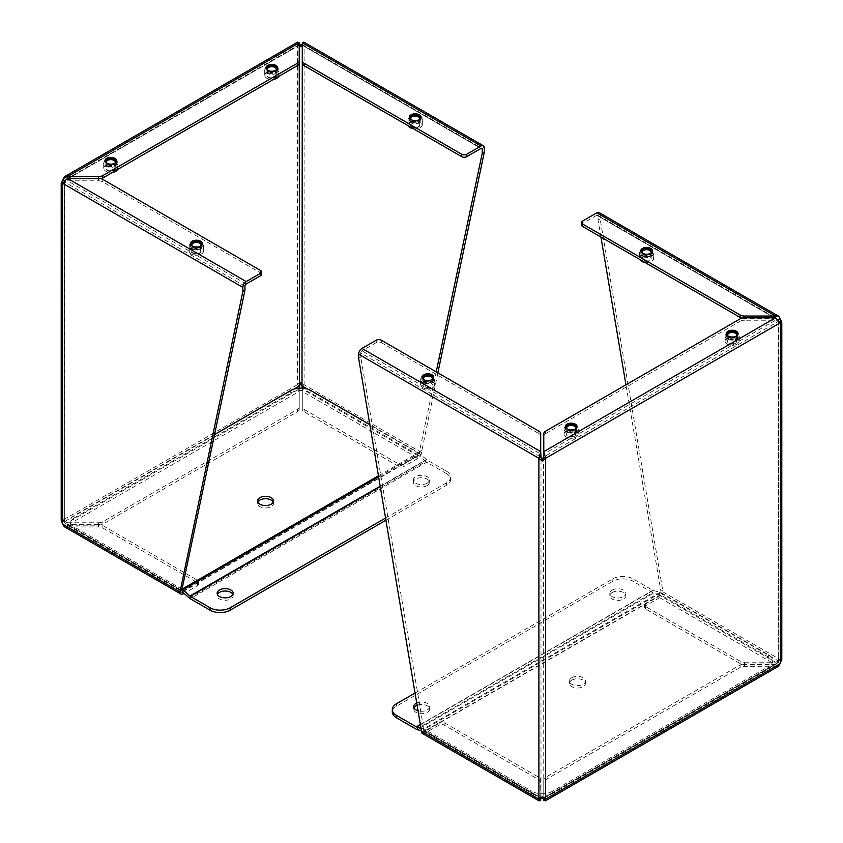 <?xml version="1.0" encoding="UTF-8"?>
<svg xmlns="http://www.w3.org/2000/svg" width="843" height="843" viewBox="0 0 843 843"><rect width="100%" height="100%" fill="white"/><g stroke="black" fill="none" stroke-linecap="round" stroke-linejoin="round"><path stroke-width="0.63" stroke-dasharray="4.21 3.16" d="M302.289 44.331L304.102 43.878L304.102 384.714L300.751 381.995L297.4 384.714L299.223 391.394L299.223 409.266A6.259 3.614 180 0 1 297.389 411.827L102.867 524.125A6.259 3.614 180 0 1 98.441 525.189L67.493 525.189L62.603 520.268L61.212 520.289L64.173 520.289L64.7 522.934L62.603 524.135M297.621 42.15L297.4 43.878L299.223 44.331M299.107 388.191L299.223 391.394L67.493 525.189L67.493 522.776L62.603 520.268L62.603 179.433L297.4 43.878L299.497 45.09L299.223 63.12M297.4 43.878L297.4 384.714L299.497 385.915M300.751 381.995L300.751 383.702M437.865 372.848L421.5 452.491L304.102 384.714L302.005 385.915M302.289 63.12L302.005 45.09L304.102 43.878L303.891 42.15M299.223 42.824L299.223 45.248L64.7 180.644L67.493 179.032L67.493 180.802L64.7 182.099L64.173 183.279L64.7 180.644L64.7 521.48L64.173 183.279L61.739 183.279L64.7 182.099L64.7 522.934L67.493 524.546L67.493 526.959L64.353 526.749M62.603 183.3L63.847 182.583M299.223 409.266L299.223 388.981L67.493 522.776L98.441 522.776L98.441 525.189M299.223 406.853A6.259 3.614 180 0 1 297.389 409.413L102.867 521.712A6.259 3.614 180 0 1 98.441 522.776M304.102 384.714L302.289 391.394L302.395 388.191M421.5 452.491A4.742 2.74 -60 0 1 418.149 458.297L403.892 466.527A3.562 2.055 180 0 1 398.855 466.527L304.123 411.827A6.259 3.614 180 0 1 302.289 409.266L302.289 391.394L418.149 458.297M403.892 466.527L403.892 464.114L418.149 455.873A1.781 1.022 -60 0 0 419.403 453.703L419.403 451.785L421.5 450.573M436.221 371.9L419.403 451.785M302.289 45.248L481.005 148.431L302.289 45.248L302.289 42.824M106.671 165.618A5.88 3.393 0 0 0 113.078 166.345A5.88 3.393 0 0 0 116.703 163.215A5.88 3.393 0 0 0 110.823 159.822A5.88 3.393 0 0 0 104.943 163.215A5.88 3.393 0 0 0 106.671 165.618M267.663 72.667A5.88 3.393 0 0 0 274.07 73.394A5.88 3.393 0 0 0 277.695 70.264A5.88 3.393 0 0 0 271.825 66.871A5.88 3.393 0 0 0 265.945 70.264A5.88 3.393 0 0 0 267.663 72.667M246.209 283.986L67.493 180.802L98.441 180.802L98.441 179.032A6.259 3.614 0 0 0 101.034 178.705M98.441 179.032L67.493 179.032L299.223 45.248M183.352 593.851L67.493 526.959L98.441 526.959A6.259 3.614 180 0 1 102.867 528.013L197.61 582.713A3.562 2.055 180 0 1 198.653 584.167A3.562 2.055 180 0 1 197.61 585.622L184.09 593.419M98.441 526.959L98.441 524.546A6.259 3.614 180 0 1 102.867 525.6L197.61 580.3A3.562 2.055 180 0 1 198.653 581.754A3.562 2.055 180 0 1 197.61 583.198L183.352 591.438A1.781 1.022 -60 0 1 182.467 591.523L65.828 524.188M418.149 455.873L302.289 388.981L302.289 409.266M98.441 524.546L67.493 524.546L183.352 591.438M403.892 464.114A3.562 2.055 180 0 1 398.855 464.114L304.123 409.413A6.259 3.614 180 0 1 302.289 406.853M411.057 122.045A5.88 3.393 0 0 0 417.464 122.783A5.88 3.393 0 0 0 421.089 119.643A5.88 3.393 0 0 0 415.209 116.25A5.88 3.393 0 0 0 409.329 119.643A5.88 3.393 0 0 0 411.057 122.045M192.193 248.4A5.88 3.393 180 0 1 190.476 245.998A5.88 3.393 180 0 1 196.356 242.605A5.88 3.393 180 0 1 202.236 245.998A5.88 3.393 180 0 1 198.6 249.138A5.88 3.393 180 0 1 192.193 248.4M261.509 274.302A3.562 2.055 0 0 0 260.466 272.847L102.867 181.856A6.259 3.614 0 0 0 98.441 180.802M273.29 502.133A8.008 4.626 180 0 1 273.564 503.345A8.008 4.626 180 0 1 271.225 506.611A8.008 4.626 180 0 1 262.5 507.612A8.008 4.626 180 0 1 257.558 503.345A8.008 4.626 180 0 1 257.842 502.133M74.374 517.865A14.226 8.219 0 0 0 70.211 523.672A14.226 8.219 0 0 0 74.374 529.478L181.993 591.617A1.781 1.022 60 0 1 182.32 591.849L418.792 455.336A1.781 1.022 -120 0 0 418.465 455.094L310.846 392.964A14.226 8.219 0 0 0 290.719 392.964L74.374 517.865L74.374 515.442A14.226 8.219 180 0 0 70.211 521.259A14.226 8.219 180 0 0 74.374 527.065L74.374 529.478M182.099 589.257A4.742 2.74 -120 0 0 181.993 589.194L74.374 527.065M214.575 434.503L74.374 515.442M386.062 520.173L446.527 485.273A14.226 8.219 0 0 0 450.699 479.456A14.226 8.219 0 0 0 446.527 473.65L446.527 471.237L426.674 459.772A1.781 1.022 60 0 1 426.358 459.54L419.329 453.313A4.742 2.74 -120 0 0 418.465 452.68L369.887 424.63M446.527 473.65L426.674 462.196L190.212 598.709M189.348 598.077L425.81 461.564A4.742 2.74 -120 0 0 426.674 462.196M425.81 461.564L418.792 455.336M427.032 485.631A8.008 4.626 180 0 1 418.307 486.632A8.008 4.626 180 0 1 413.365 482.365A8.008 4.626 180 0 1 421.374 477.739A8.008 4.626 180 0 1 429.372 482.365A8.008 4.626 180 0 1 427.032 485.631M232.879 594.441A8.008 4.626 180 0 1 233.163 595.653A8.008 4.626 180 0 1 230.813 598.92A8.008 4.626 180 0 1 222.088 599.921A8.008 4.626 180 0 1 217.146 595.653A8.008 4.626 180 0 1 217.431 594.441M427.032 483.218A8.008 4.626 180 0 1 418.307 484.219A8.008 4.626 180 0 1 413.365 479.952A8.008 4.626 180 0 1 421.374 475.326A8.008 4.626 180 0 1 429.372 479.952A8.008 4.626 180 0 1 427.032 483.218M446.527 471.237A14.226 8.219 180 0 1 450.699 477.043A14.226 8.219 180 0 1 446.527 482.849L385.694 517.971M201.382 248.906A7.113 4.11 180 0 1 193.627 249.791A7.113 4.11 180 0 1 189.243 245.998A7.113 4.11 180 0 1 196.356 241.888A7.113 4.11 180 0 1 203.469 245.998A7.113 4.11 180 0 1 201.382 248.906M201.382 254.017L201.382 254.017A7.113 4.11 0 0 0 203.469 251.109A7.113 4.11 0 0 0 196.356 247.01A7.113 4.11 0 0 0 189.243 251.109A7.113 4.11 0 0 0 191.319 254.017L191.319 254.017A7.113 4.11 0 0 0 201.382 254.017L201.182 254.133A6.828 3.941 0 0 0 201.182 248.559A6.828 3.941 0 0 0 191.519 248.559A6.828 3.941 0 0 0 191.519 254.133L191.519 254.133A6.828 3.941 0 0 0 201.182 254.133M200.497 248.39A5.859 3.383 0 0 0 202.215 245.998A5.859 3.383 0 0 0 196.356 242.615A5.859 3.383 0 0 0 190.486 245.998A5.859 3.383 0 0 0 194.111 249.128A5.859 3.383 0 0 0 200.497 248.39M199.696 253.269A4.721 2.729 0 0 0 199.696 249.412A4.721 2.729 0 0 0 193.015 249.412A4.721 2.729 0 0 0 193.015 253.269A4.721 2.729 0 0 0 199.696 253.269M202.141 244.185A5.859 3.383 180 0 1 202.215 244.744A5.859 3.383 180 0 1 200.497 247.136A5.859 3.383 180 0 1 194.111 247.874A5.859 3.383 180 0 1 190.486 244.744A5.859 3.383 180 0 1 190.571 244.185M193.216 249.296A4.436 2.561 180 0 1 199.496 249.296A4.436 2.561 180 0 1 200.792 251.109A4.436 2.561 180 0 1 199.496 252.921A4.436 2.561 180 0 1 194.659 253.48A4.436 2.561 180 0 1 191.909 251.109A4.436 2.561 180 0 1 193.216 249.296L193.015 249.412M192.088 245.914A4.721 2.729 0 0 0 193.015 246.672A4.721 2.729 0 0 0 199.696 246.672L199.696 246.672A4.721 2.729 0 0 0 200.623 245.914M200.381 246.051A4.436 2.561 180 0 1 199.496 246.788A4.436 2.561 180 0 1 193.216 246.788A4.436 2.561 180 0 1 192.32 246.051M115.86 166.124A7.113 4.11 180 0 1 108.104 167.009A7.113 4.11 180 0 1 103.71 163.215A7.113 4.11 180 0 1 110.823 159.106A7.113 4.11 180 0 1 117.936 163.215A7.113 4.11 180 0 1 115.86 166.124M117.683 169.422A7.113 4.11 0 0 0 117.936 168.326A7.113 4.11 0 0 0 110.823 164.216A7.113 4.11 0 0 0 103.71 168.326A7.113 4.11 0 0 0 105.797 171.234L105.797 171.234A7.113 4.11 0 0 0 112.72 172.288M115.754 171.287A6.828 3.941 0 0 0 115.586 165.734A6.828 3.941 0 0 0 105.965 165.786A6.828 3.941 0 0 0 105.997 171.35L105.997 171.35A6.828 3.941 0 0 0 112.572 172.372M114.964 165.607A5.859 3.383 0 0 0 116.682 163.215A5.859 3.383 0 0 0 110.823 159.833A5.859 3.383 0 0 0 104.964 163.215A5.859 3.383 0 0 0 108.578 166.345A5.859 3.383 0 0 0 114.964 165.607M114.163 170.486A4.721 2.729 0 0 0 114.163 166.629A4.721 2.729 0 0 0 107.483 166.629A4.721 2.729 0 0 0 107.483 170.486A4.721 2.729 0 0 0 114.163 170.486M116.608 161.403A5.859 3.383 180 0 1 116.682 161.961A5.859 3.383 180 0 1 114.964 164.353A5.859 3.383 180 0 1 108.578 165.091A5.859 3.383 180 0 1 104.964 161.961A5.859 3.383 180 0 1 105.038 161.403M107.683 166.514A4.436 2.561 180 0 1 113.963 166.514A4.436 2.561 180 0 1 115.259 168.326A4.436 2.561 180 0 1 113.963 170.138A4.436 2.561 180 0 1 109.126 170.697A4.436 2.561 180 0 1 106.387 168.326A4.436 2.561 180 0 1 107.683 166.514L107.483 166.629M106.555 163.131A4.721 2.729 0 0 0 107.483 163.89A4.721 2.729 0 0 0 114.163 163.89L114.163 163.89A4.721 2.729 0 0 0 115.091 163.131M114.859 163.268A4.436 2.561 180 0 1 113.963 164.006A4.436 2.561 180 0 1 107.683 164.006A4.436 2.561 180 0 1 106.798 163.268M276.852 73.172A7.113 4.11 180 0 1 269.096 74.058A7.113 4.11 180 0 1 264.713 70.264A7.113 4.11 180 0 1 271.825 66.154A7.113 4.11 180 0 1 278.938 70.264A7.113 4.11 180 0 1 276.852 73.172M278.685 76.471A7.113 4.11 0 0 0 278.938 75.375A7.113 4.11 0 0 0 271.825 71.265A7.113 4.11 0 0 0 264.713 75.375A7.113 4.11 0 0 0 266.788 78.283L266.788 78.283A7.113 4.11 0 0 0 273.722 79.337M276.746 78.336A6.828 3.941 0 0 0 276.588 72.783A6.828 3.941 0 0 0 266.957 72.835A6.828 3.941 0 0 0 266.989 78.399L266.989 78.399A6.828 3.941 0 0 0 273.575 79.421M275.967 72.656A5.859 3.383 0 0 0 277.684 70.264A5.859 3.383 0 0 0 271.825 66.882A5.859 3.383 0 0 0 265.956 70.264A5.859 3.383 0 0 0 269.581 73.394A5.859 3.383 0 0 0 275.967 72.656M275.166 77.535A4.721 2.729 0 0 0 275.166 73.678A4.721 2.729 0 0 0 268.485 73.678A4.721 2.729 0 0 0 268.485 77.535A4.721 2.729 0 0 0 275.166 77.535M277.61 68.452A5.859 3.383 180 0 1 277.684 69.01A5.859 3.383 180 0 1 275.967 71.402A5.859 3.383 180 0 1 269.581 72.14A5.859 3.383 180 0 1 265.956 69.01A5.859 3.383 180 0 1 266.04 68.452M268.685 73.562A4.436 2.561 180 0 1 274.966 73.562A4.436 2.561 180 0 1 276.262 75.375A4.436 2.561 180 0 1 274.966 77.187A4.436 2.561 180 0 1 270.118 77.746A4.436 2.561 180 0 1 267.379 75.375A4.436 2.561 180 0 1 268.685 73.562L268.485 73.678M267.558 70.18A4.721 2.729 0 0 0 268.485 70.938A4.721 2.729 0 0 0 275.166 70.938L275.166 70.938A4.721 2.729 0 0 0 276.093 70.18M275.851 70.317A4.436 2.561 180 0 1 274.966 71.054A4.436 2.561 180 0 1 268.685 71.054A4.436 2.561 180 0 1 267.789 70.317M420.246 122.551A7.113 4.11 180 0 1 412.49 123.436A7.113 4.11 180 0 1 408.096 119.643A7.113 4.11 180 0 1 415.209 115.533A7.113 4.11 180 0 1 422.322 119.643A7.113 4.11 180 0 1 420.246 122.551M413.312 128.716A7.113 4.11 0 0 0 420.246 127.662L420.246 127.662A7.113 4.11 0 0 0 422.322 124.753A7.113 4.11 0 0 0 415.209 120.644A7.113 4.11 0 0 0 408.096 124.753A7.113 4.11 0 0 0 408.349 125.849M413.46 128.8A6.828 3.941 0 0 0 420.046 127.778A6.828 3.941 0 0 0 420.077 122.224A6.828 3.941 0 0 0 410.446 122.161A6.828 3.941 0 0 0 410.288 127.715M419.361 122.035A5.859 3.383 0 0 0 421.079 119.643A5.859 3.383 0 0 0 415.209 116.26A5.859 3.383 0 0 0 409.35 119.643A5.859 3.383 0 0 0 412.965 122.772A5.859 3.383 0 0 0 419.361 122.035M418.549 126.914A4.721 2.729 0 0 0 418.549 123.057A4.721 2.729 0 0 0 411.869 123.057A4.721 2.729 0 0 0 411.869 126.914A4.721 2.729 0 0 0 418.549 126.914M420.994 117.83A5.859 3.383 180 0 1 421.079 118.389A5.859 3.383 180 0 1 419.361 120.781A5.859 3.383 180 0 1 412.965 121.518A5.859 3.383 180 0 1 409.35 118.389A5.859 3.383 180 0 1 409.424 117.83M412.069 122.941A4.436 2.561 180 0 1 418.349 122.941A4.436 2.561 180 0 1 419.656 124.753A4.436 2.561 180 0 1 418.349 126.566A4.436 2.561 180 0 1 413.513 127.124A4.436 2.561 180 0 1 410.773 124.753A4.436 2.561 180 0 1 412.069 122.941L411.869 123.057M410.941 119.558A4.721 2.729 0 0 0 411.869 120.317A4.721 2.729 0 0 0 418.549 120.317L418.549 120.317A4.721 2.729 0 0 0 419.477 119.558M419.245 119.695A4.436 2.561 180 0 1 418.349 120.433A4.436 2.561 180 0 1 412.069 120.433A4.436 2.561 180 0 1 411.184 119.695M545.6 799.122L543.503 797.91L775.507 663.968L775.507 666.381L543.777 800.176L543.777 782.304A6.259 3.614 180 0 1 545.611 779.743L740.133 667.445A6.259 3.614 180 0 1 744.559 666.381L778.647 666.181M781.261 659.721L778.827 659.721L778.3 660.901L781.788 659.721L780.397 659.7L780.397 318.865L600.142 214.796A4.742 2.74 120 0 0 599.162 212.626M543.777 782.304L543.777 779.88A6.259 3.614 180 0 1 545.611 777.33L740.133 665.022A6.259 3.614 180 0 1 744.559 663.968L775.507 663.968L778.3 662.356L780.397 663.567M542.249 798.015L542.249 796.308L543.777 798.669M544.357 798.405L542.997 797.267L543.777 797.752L543.503 457.085L778.3 321.52L775.507 320.224L775.507 317.811L775.507 318.454L777.172 318.812L778.3 320.066L778.827 322.711L778.3 321.52L778.3 662.356L778.827 322.711L781.261 322.711L778.3 321.52M538.898 799.122L540.142 798.405M540.711 798.669L542.249 796.308M780.397 322.732L779.153 322.015M779.153 660.417L780.397 659.7L662.998 591.912L600.142 218.832L600.142 214.796M778.647 319.866L778.3 660.901L775.507 662.198L775.507 664.611L780.397 659.7M543.777 779.88L543.777 797.752M423.597 728.226L423.597 730.133A1.781 1.022 120 0 0 423.966 730.955A1.781 1.022 120 0 0 424.851 730.86L540.995 797.91L540.995 457.085L360.741 353.017L360.741 357.053L423.597 728.226L421.5 729.437M422.48 733.515A4.742 2.74 120 0 0 424.851 733.284L439.108 725.043A3.562 2.055 180 0 1 444.145 725.043L538.877 779.743A6.259 3.614 180 0 1 540.711 782.304L540.711 800.176L424.851 733.284M424.851 730.86L439.108 722.63A3.562 2.055 180 0 1 444.145 722.63L538.877 777.33A6.259 3.614 180 0 1 540.711 779.88L540.711 782.304M358.644 358.264L360.741 357.053M381.289 340.182L381.289 342.606A3.562 2.055 0 0 0 376.252 342.606L361.995 350.836A1.781 1.022 120 0 0 360.741 353.017M600.922 237.031L598.045 220.044L598.045 215.998A1.781 1.022 120 0 0 597.687 215.186A1.781 1.022 120 0 0 596.791 215.281L775.507 318.454L744.559 318.454L744.559 317.811L744.559 320.224L775.507 320.224L543.777 454.019L543.777 433.734M736.329 333.649A5.88 3.393 0 0 0 729.922 332.911A5.88 3.393 0 0 0 726.297 336.051A5.88 3.393 0 0 0 732.177 339.444A5.88 3.393 0 0 0 738.057 336.051A5.88 3.393 0 0 0 736.329 333.649M575.337 426.6A5.88 3.393 0 0 0 568.93 425.863A5.88 3.393 0 0 0 565.305 429.003A5.88 3.393 0 0 0 571.175 432.396A5.88 3.393 0 0 0 577.055 429.003A5.88 3.393 0 0 0 575.337 426.6M744.559 320.224A6.259 3.614 0 0 0 740.133 321.288L740.133 318.875M545.611 431.173L545.611 433.587A6.259 3.614 0 0 0 543.777 436.147M545.611 433.587L740.133 321.288M659.647 597.719L775.507 664.611L744.559 664.611A6.259 3.614 180 0 1 740.133 663.557L645.39 608.857A3.562 2.055 180 0 1 644.347 607.403A3.562 2.055 180 0 1 645.39 605.948L659.647 597.719A4.742 2.74 120 0 0 662.998 591.912M598.045 220.044L600.142 218.832M596.791 215.281L582.534 223.511A3.562 2.055 0 0 0 581.491 224.965M662.998 590.005L660.901 591.217L625.949 384.787M744.559 664.611L744.559 662.198A6.259 3.614 180 0 1 740.133 661.144L645.39 606.444A3.562 2.055 180 0 1 644.347 604.989A3.562 2.055 180 0 1 645.39 603.535L659.647 595.306A1.781 1.022 120 0 0 660.901 593.124L660.901 591.217M540.711 797.752L540.711 779.88M540.711 433.734L540.711 454.019L361.995 350.836M744.559 662.198L775.507 662.198L659.647 595.306M431.943 377.221A5.88 3.393 0 0 0 425.536 376.484A5.88 3.393 0 0 0 421.911 379.613A5.88 3.393 0 0 0 427.791 383.007A5.88 3.393 0 0 0 433.671 379.613A5.88 3.393 0 0 0 431.943 377.221M540.711 436.147A6.259 3.614 0 0 0 538.877 433.587L538.877 431.173M381.289 342.606L538.877 433.587M650.807 250.866A5.88 3.393 180 0 1 652.524 253.258A5.88 3.393 180 0 1 646.644 256.651A5.88 3.393 180 0 1 640.764 253.258A5.88 3.393 180 0 1 644.4 250.129A5.88 3.393 180 0 1 650.807 250.866M741.966 318.138A6.259 3.614 0 0 0 744.559 318.454M571.775 680.132A8.008 4.626 180 0 1 580.5 679.131A8.008 4.626 180 0 1 585.442 683.399A8.008 4.626 180 0 1 577.434 688.025A8.008 4.626 180 0 1 569.436 683.399A8.008 4.626 180 0 1 571.775 680.132M421.5 730.776L424.208 731.503A1.781 1.022 60 0 1 424.535 731.65L532.154 793.779A14.226 8.219 0 0 0 552.281 793.779L768.626 668.878A14.226 8.219 0 0 0 772.789 663.062A14.226 8.219 0 0 0 768.626 657.255L661.007 595.126A1.781 1.022 -120 0 0 660.68 594.989L653.652 593.103L417.19 729.627M571.775 677.709A8.008 4.626 180 0 1 580.5 676.708A8.008 4.626 180 0 1 585.442 680.986A8.008 4.626 180 0 1 577.434 685.601A8.008 4.626 180 0 1 569.436 680.986A8.008 4.626 180 0 1 571.775 677.709M416.326 729.258L652.788 592.734A4.742 2.74 -120 0 0 653.652 593.103M652.788 592.734L632.935 581.27A14.226 8.219 0 0 0 612.819 581.27L396.473 706.181A14.226 8.219 0 0 0 392.301 711.987M415.314 692.883L612.819 578.856A14.226 8.219 180 0 1 632.935 578.856L652.788 590.321A1.781 1.022 -120 0 0 653.114 590.458L660.132 592.334A4.742 2.74 60 0 1 661.007 592.703L768.626 654.842A14.226 8.219 180 0 1 772.789 660.649A14.226 8.219 180 0 1 768.626 666.455L768.626 668.878M552.281 793.779L552.281 791.366L768.626 666.455M552.281 791.366A14.226 8.219 180 0 1 532.154 791.366L532.154 793.779M421.3 728.226L423.671 728.858A4.742 2.74 60 0 1 424.535 729.227L532.154 791.366M417.39 705.159A8.008 4.626 180 0 1 425.515 705.043A8.008 4.626 180 0 1 429.635 709.079A8.008 4.626 180 0 1 421.626 713.705A8.008 4.626 180 0 1 413.628 709.079A8.008 4.626 180 0 1 413.902 707.878M612.187 592.534A8.008 4.626 180 0 1 620.912 591.533A8.008 4.626 180 0 1 625.854 595.801A8.008 4.626 180 0 1 617.845 600.416A8.008 4.626 180 0 1 609.837 595.801A8.008 4.626 180 0 1 612.187 592.534M417 702.893A8.008 4.626 180 0 1 425.304 702.556A8.008 4.626 180 0 1 429.635 706.666A8.008 4.626 180 0 1 418.36 710.881M612.187 590.111A8.008 4.626 180 0 1 620.912 589.109A8.008 4.626 180 0 1 625.854 593.377A8.008 4.626 180 0 1 617.845 598.003A8.008 4.626 180 0 1 609.837 593.377A8.008 4.626 180 0 1 612.187 590.111M641.618 250.36A7.113 4.11 180 0 1 649.373 249.465A7.113 4.11 180 0 1 653.757 253.258A7.113 4.11 180 0 1 646.644 257.368A7.113 4.11 180 0 1 639.531 253.258A7.113 4.11 180 0 1 641.618 250.36M644.747 262.331A7.113 4.11 0 0 0 651.681 261.277A7.113 4.11 0 0 0 653.757 258.369A7.113 4.11 0 0 0 651.681 255.471A7.113 4.11 0 0 0 641.618 255.471A7.113 4.11 0 0 0 639.531 258.369A7.113 4.11 0 0 0 639.784 259.465M644.895 262.415A6.828 3.941 0 0 0 651.481 261.393A6.828 3.941 0 0 0 651.481 255.819A6.828 3.941 0 0 0 641.871 255.787A6.828 3.941 0 0 0 641.713 261.341M642.503 250.866A5.859 3.383 0 0 0 640.785 253.258A5.859 3.383 0 0 0 646.644 256.651A5.859 3.383 0 0 0 652.514 253.258A5.859 3.383 0 0 0 648.889 250.139A5.859 3.383 0 0 0 642.503 250.866M643.304 256.672L643.304 256.672A4.721 2.729 0 0 0 643.304 260.54A4.721 2.729 0 0 0 649.985 260.54A4.721 2.729 0 0 0 649.985 256.672A4.721 2.729 0 0 0 643.304 256.672L643.504 256.557A4.436 2.561 180 0 1 649.784 256.557A4.436 2.561 180 0 1 651.091 258.369A4.436 2.561 180 0 1 649.784 260.181A4.436 2.561 180 0 1 644.948 260.74A4.436 2.561 180 0 1 642.208 258.369A4.436 2.561 180 0 1 643.504 256.557L643.304 256.672M652.429 251.446A5.859 3.383 180 0 1 652.514 252.004A5.859 3.383 180 0 1 646.644 255.387A5.859 3.383 180 0 1 640.785 252.004A5.859 3.383 180 0 1 640.859 251.446M642.377 253.174A4.721 2.729 0 0 0 643.304 253.933A4.721 2.729 0 0 0 649.985 253.933A4.721 2.729 0 0 0 650.912 253.174M650.68 253.311A4.436 2.561 180 0 1 649.784 254.049A4.436 2.561 180 0 1 643.504 254.049A4.436 2.561 180 0 1 642.619 253.311M727.14 333.143A7.113 4.11 180 0 1 734.896 332.247A7.113 4.11 180 0 1 739.29 336.051A7.113 4.11 180 0 1 732.177 340.151A7.113 4.11 180 0 1 725.064 336.051A7.113 4.11 180 0 1 727.14 333.143M727.14 338.254A7.113 4.11 0 0 0 725.064 341.162A7.113 4.11 0 0 0 727.14 344.06A7.113 4.11 0 0 0 737.203 344.06A7.113 4.11 0 0 0 739.29 341.162A7.113 4.11 0 0 0 737.203 338.254A7.113 4.11 0 0 0 727.14 338.254M737.003 338.601A6.828 3.941 0 0 0 727.351 338.601A6.828 3.941 0 0 0 727.351 344.176A6.828 3.941 0 0 0 737.003 344.176A6.828 3.941 0 0 0 737.003 338.601M728.036 333.649A5.859 3.383 0 0 0 726.318 336.051A5.859 3.383 0 0 0 732.177 339.434A5.859 3.383 0 0 0 738.036 336.051A5.859 3.383 0 0 0 734.422 332.922A5.859 3.383 0 0 0 728.036 333.649M728.837 339.466L728.837 339.466A4.721 2.729 0 0 0 728.837 343.322A4.721 2.729 0 0 0 735.517 343.322A4.721 2.729 0 0 0 735.517 339.466A4.721 2.729 0 0 0 728.837 339.466L729.037 339.35A4.436 2.561 180 0 1 735.317 339.35A4.436 2.561 180 0 1 736.613 341.162A4.436 2.561 180 0 1 735.317 342.975A4.436 2.561 180 0 1 730.481 343.522A4.436 2.561 180 0 1 727.741 341.162A4.436 2.561 180 0 1 729.037 339.35L728.837 339.466M737.962 334.239A5.859 3.383 180 0 1 738.036 334.787A5.859 3.383 180 0 1 732.177 338.18A5.859 3.383 180 0 1 726.318 334.787A5.859 3.383 180 0 1 726.392 334.239M727.909 335.967A4.721 2.729 0 0 0 728.837 336.715A4.721 2.729 0 0 0 735.517 336.715A4.721 2.729 0 0 0 736.445 335.967M736.202 336.104A4.436 2.561 180 0 1 735.317 336.831A4.436 2.561 180 0 1 729.037 336.831A4.436 2.561 180 0 1 728.141 336.104M566.148 426.094A7.113 4.11 180 0 1 573.904 425.199A7.113 4.11 180 0 1 578.287 429.003A7.113 4.11 180 0 1 571.175 433.102A7.113 4.11 180 0 1 564.062 429.003A7.113 4.11 180 0 1 566.148 426.094M566.148 431.205A7.113 4.11 0 0 0 564.062 434.113A7.113 4.11 0 0 0 566.148 437.011A7.113 4.11 0 0 0 576.212 437.011A7.113 4.11 0 0 0 578.287 434.113A7.113 4.11 0 0 0 576.212 431.205A7.113 4.11 0 0 0 566.148 431.205M576.011 431.553A6.828 3.941 0 0 0 566.348 431.553A6.828 3.941 0 0 0 566.348 437.127A6.828 3.941 0 0 0 576.011 437.127A6.828 3.941 0 0 0 576.011 431.553M567.033 426.6A5.859 3.383 0 0 0 565.316 429.003A5.859 3.383 0 0 0 571.175 432.385A5.859 3.383 0 0 0 577.044 429.003A5.859 3.383 0 0 0 573.419 425.873A5.859 3.383 0 0 0 567.033 426.6M567.834 432.417L567.834 432.417A4.721 2.729 0 0 0 567.834 436.274A4.721 2.729 0 0 0 574.515 436.274A4.721 2.729 0 0 0 574.515 432.417A4.721 2.729 0 0 0 567.834 432.417L568.034 432.301A4.436 2.561 180 0 1 574.315 432.301A4.436 2.561 180 0 1 575.621 434.113A4.436 2.561 180 0 1 574.315 435.926A4.436 2.561 180 0 1 569.478 436.474A4.436 2.561 180 0 1 566.738 434.113A4.436 2.561 180 0 1 568.034 432.301L567.834 432.417M576.96 427.19A5.859 3.383 180 0 1 577.044 427.738A5.859 3.383 180 0 1 571.175 431.131A5.859 3.383 180 0 1 565.316 427.738A5.859 3.383 180 0 1 565.39 427.19M566.907 428.918A4.721 2.729 0 0 0 567.834 429.677A4.721 2.729 0 0 0 574.515 429.677A4.721 2.729 0 0 0 575.442 428.918M575.211 429.055A4.436 2.561 180 0 1 574.315 429.793A4.436 2.561 180 0 1 568.034 429.793A4.436 2.561 180 0 1 567.149 429.055M422.754 376.716A7.113 4.11 180 0 1 430.51 375.82A7.113 4.11 180 0 1 434.904 379.613A7.113 4.11 180 0 1 427.791 383.723A7.113 4.11 180 0 1 420.678 379.613A7.113 4.11 180 0 1 422.754 376.716M422.754 381.826A7.113 4.11 0 0 0 420.678 384.735A7.113 4.11 0 0 0 422.754 387.632A7.113 4.11 0 0 0 432.817 387.632A7.113 4.11 0 0 0 434.904 384.735A7.113 4.11 0 0 0 432.817 381.826A7.113 4.11 0 0 0 422.754 381.826M432.617 382.174A6.828 3.941 0 0 0 422.954 382.174A6.828 3.941 0 0 0 422.954 387.748A6.828 3.941 0 0 0 432.617 387.748A6.828 3.941 0 0 0 432.617 382.174M423.639 377.221A5.859 3.383 0 0 0 421.921 379.613A5.859 3.383 0 0 0 427.791 383.007A5.859 3.383 0 0 0 433.65 379.613A5.859 3.383 0 0 0 430.035 376.494A5.859 3.383 0 0 0 423.639 377.221M424.45 383.038L424.45 383.038A4.721 2.729 0 0 0 424.45 386.895A4.721 2.729 0 0 0 431.131 386.895A4.721 2.729 0 0 0 431.131 383.038A4.721 2.729 0 0 0 424.45 383.038L424.651 382.922A4.436 2.561 180 0 1 430.931 382.922A4.436 2.561 180 0 1 432.227 384.735A4.436 2.561 180 0 1 430.931 386.547A4.436 2.561 180 0 1 426.094 387.095A4.436 2.561 180 0 1 423.344 384.735A4.436 2.561 180 0 1 424.651 382.922L424.45 383.038M433.576 377.801A5.859 3.383 180 0 1 433.65 378.359A5.859 3.383 180 0 1 427.791 381.753A5.859 3.383 180 0 1 421.921 378.359A5.859 3.383 180 0 1 422.006 377.801M423.523 379.54A4.721 2.729 0 0 0 424.45 380.288A4.721 2.729 0 0 0 431.131 380.288A4.721 2.729 0 0 0 432.059 379.54M431.816 379.666A4.436 2.561 180 0 1 430.931 380.404A4.436 2.561 180 0 1 424.651 380.404A4.436 2.561 180 0 1 423.755 379.666M297.4 384.714L62.603 520.268M304.102 43.878L484.356 147.947M64.7 521.48L293.849 389.181M102.867 524.125L102.867 521.712M297.389 411.827L297.389 409.413M197.61 585.622L197.61 583.198M419.403 453.703L307.579 389.139M182.099 590.711L64.7 522.934M244.955 286.167L64.7 182.099M304.123 411.827L304.123 409.413M398.855 466.527L398.855 464.114M102.867 525.6L102.867 528.013M102.867 179.443L102.867 181.856M197.61 582.713L197.61 580.3M260.466 272.847L260.466 270.434M181.993 591.617L418.465 455.094M290.719 392.964L290.719 390.541M310.846 390.541L310.846 392.964M378.539 475.726L418.465 452.68M378.707 476.759L419.329 453.313M380.298 486.126L426.358 459.54M426.674 459.772L380.362 486.516M446.527 482.849L446.527 485.273M778.3 662.356L543.503 797.91M744.559 663.968L744.559 666.381M740.133 667.445L740.133 665.022M545.611 779.743L545.611 777.33M439.108 725.043L439.108 722.63M376.252 340.182L376.252 342.606M582.534 221.087L582.534 223.511M645.39 605.948L645.39 603.535M423.597 730.133L540.995 797.91M660.901 593.124L778.3 660.901M598.045 215.998L778.3 320.066M538.877 779.743L538.877 777.33M444.145 725.043L444.145 722.63M740.133 661.144L740.133 663.557M645.39 608.857L645.39 606.444M661.007 595.126L424.535 731.65M632.935 581.27L632.935 578.856M768.626 654.842L768.626 657.255M660.68 594.989L424.208 731.503M661.007 592.703L424.535 729.227M660.132 592.334L423.671 728.858M653.114 590.458L420.689 724.643M420.636 724.348L652.788 590.321M396.473 703.757L396.473 706.181M612.819 578.856L612.819 581.27M301.499 45.733L302.858 44.595M298.643 44.595L300.003 45.733M63.847 520.985L61.739 520.289M65.828 179.39L299.096 44.711M116.682 161.961L116.703 160.802M104.964 161.961L104.943 160.802M277.695 70.264L277.695 67.851M265.956 69.01L265.945 67.851M302.405 44.711L481.89 148.336M421.079 118.389L421.089 117.23M409.35 118.389L409.329 117.23M198.653 581.754L198.653 584.167M202.215 244.744L202.236 243.585M190.486 244.744L190.476 243.585M273.564 503.345L273.564 500.921M257.558 503.345L257.558 500.921M70.211 523.672L70.211 521.259M429.372 482.365L429.372 479.952M413.365 482.365L413.365 479.952M233.163 595.653L233.163 593.23M217.146 595.653L217.146 593.23M450.699 479.456L450.699 477.043M189.243 245.998L189.243 251.109M203.469 245.998L203.469 251.109M191.909 244.976L191.909 251.109M200.792 244.976L200.792 251.109M103.71 163.215L103.71 168.326M117.936 163.215L117.936 168.326M106.387 162.193L106.387 168.326M115.259 162.193L115.259 168.326M264.713 70.264L264.713 75.375M278.938 70.264L278.938 75.375M277.684 69.01L277.684 70.264M267.379 69.242L267.379 75.375M276.262 69.242L276.262 75.375M408.096 119.643L408.096 124.753M422.322 119.643L422.322 124.753M410.773 118.621L410.773 124.753M419.656 118.621L419.656 124.753M543.904 798.289L777.172 663.61M738.036 334.787L738.057 333.628M726.318 334.787L726.297 333.628M577.044 427.738L577.055 426.579M565.305 429.003L565.305 426.579M423.966 730.955L540.595 798.289M597.687 215.186L777.172 318.812M433.65 378.359L433.671 377.2M421.921 378.359L421.911 377.2M644.347 604.989L644.347 607.403M652.514 252.004L652.524 250.845M640.785 252.004L640.764 250.845M585.442 683.399L585.442 680.986M569.436 683.399L569.436 680.986M772.789 663.062L772.789 660.649M429.635 709.079L429.635 706.666M413.628 709.079L413.628 706.666M625.854 595.801L625.854 593.377M609.837 595.801L609.837 593.377M639.531 253.258L639.531 258.369M653.757 253.258L653.757 258.369M642.208 252.236L642.208 258.369M651.091 252.236L651.091 258.369M725.064 336.051L725.064 341.162M739.29 336.051L739.29 341.162M727.741 335.019L727.741 341.162M736.613 335.019L736.613 341.162M564.062 429.003L564.062 434.113M578.287 429.003L578.287 434.113M565.316 427.738L565.316 429.003M566.738 427.981L566.738 434.113M575.621 427.981L575.621 434.113M420.678 379.613L420.678 384.735M434.904 379.613L434.904 384.735M423.344 378.591L423.344 384.735M432.227 378.591L432.227 384.735"/><path stroke-width="1.26" d="M299.223 44.331L300.751 44.985L302.289 44.331M299.223 42.824L297.621 42.15L64.353 176.819L98.441 176.619A6.259 3.614 0 0 0 102.867 175.555L297.389 63.257A6.259 3.614 0 0 0 299.223 60.696L299.223 42.824L67.493 176.619L67.493 178.389L62.603 183.3L61.212 183.279L64.353 176.819M62.667 183.1L61.212 183.279L61.212 520.289L62.603 524.135L62.603 183.3L242.858 287.368A4.742 2.74 -60 0 1 246.209 281.573L260.466 273.332A3.562 2.055 0 0 0 261.509 271.889A3.562 2.055 0 0 0 260.466 270.434L102.867 179.443A6.259 3.614 0 0 0 98.441 178.389L67.493 178.389L246.209 281.573M302.289 388.981L302.005 385.915L300.751 383.702L299.497 385.915L299.223 388.981M483.376 145.776L303.891 42.15L302.289 42.824L302.289 60.696A6.259 3.614 0 0 0 304.123 63.257L461.711 154.237A3.562 2.055 0 0 0 466.748 154.237L481.005 146.008A4.742 2.74 -60 0 1 483.376 145.776A4.742 2.74 -60 0 1 484.356 147.947L484.356 151.982L437.865 372.848M300.751 44.985L300.751 46.692L302.289 45.248L302.005 385.915L307.579 389.139M301.499 45.733L302.005 45.09M293.849 389.181L299.497 385.915L299.223 45.248L300.003 45.733M299.497 45.09L300.751 46.692M106.671 163.194A5.88 3.393 180 0 1 104.943 160.802A5.88 3.393 180 0 1 110.823 157.409A5.88 3.393 180 0 1 116.703 160.802A5.88 3.393 180 0 1 113.078 163.932A5.88 3.393 180 0 1 106.671 163.194M267.663 70.243A5.88 3.393 180 0 1 265.945 67.851A5.88 3.393 180 0 1 271.825 64.458A5.88 3.393 180 0 1 277.695 67.851A5.88 3.393 180 0 1 274.07 70.981A5.88 3.393 180 0 1 267.663 70.243M62.603 179.433L64.353 180.444M184.09 593.419L183.352 593.851A4.742 2.74 -60 0 1 180.982 594.083A4.742 2.74 -60 0 1 180.002 591.912L242.858 291.415L242.858 287.368M484.356 151.982L482.259 153.194L436.221 371.9M461.711 154.237L461.711 156.661A3.562 2.055 0 0 0 466.748 156.661L481.005 148.431A1.781 1.022 -60 0 1 481.89 148.336A1.781 1.022 -60 0 1 482.259 149.148L482.259 153.194M297.389 63.257L297.389 65.67A6.259 3.614 0 0 0 299.223 63.12L299.223 60.696M101.034 178.705A6.259 3.614 0 0 0 102.867 177.978L102.867 175.555M297.389 65.67L102.867 177.978M180.982 594.083L64.353 526.749L62.603 524.135L180.002 591.912M260.466 273.332L260.466 275.756L246.209 283.986A1.781 1.022 -60 0 0 244.955 286.167L244.955 290.203L242.858 291.415M180.002 590.005L182.099 588.793L244.955 290.203M182.467 591.523A1.781 1.022 -60 0 1 182.099 590.711L182.099 588.793M411.057 119.622A5.88 3.393 180 0 1 409.329 117.23A5.88 3.393 180 0 1 415.209 113.837A5.88 3.393 180 0 1 421.089 117.23A5.88 3.393 180 0 1 417.464 120.359A5.88 3.393 180 0 1 411.057 119.622M302.289 60.696L302.289 63.12A6.259 3.614 0 0 0 304.123 65.67L304.123 63.257M192.193 245.987A5.88 3.393 180 0 1 190.476 243.585A5.88 3.393 180 0 1 196.356 240.192A5.88 3.393 180 0 1 202.236 243.585A5.88 3.393 180 0 1 198.6 246.714A5.88 3.393 180 0 1 192.193 245.987M461.711 156.661L304.123 65.67M260.466 275.756A3.562 2.055 0 0 0 261.509 274.302L261.509 271.889M257.842 502.133A8.008 4.626 180 0 1 265.566 498.719A8.008 4.626 180 0 1 273.29 502.133M271.225 504.188A8.008 4.626 180 0 1 262.5 505.189A8.008 4.626 180 0 1 257.558 500.921A8.008 4.626 180 0 1 265.566 496.306A8.008 4.626 180 0 1 273.564 500.921A8.008 4.626 180 0 1 271.225 504.188M182.32 591.849L189.348 598.077A4.742 2.74 60 0 0 190.212 598.709L210.065 610.174A14.226 8.219 0 0 0 230.181 610.174L386.062 520.173M385.694 517.971L230.181 607.761A14.226 8.219 180 0 1 210.065 607.761L190.212 596.296A1.781 1.022 60 0 1 189.886 596.064L182.868 589.837A4.742 2.74 -120 0 0 182.099 589.257M369.887 424.63L310.846 390.541A14.226 8.219 180 0 0 290.719 390.541L214.575 434.503M217.431 594.441A8.008 4.626 180 0 1 225.155 591.027A8.008 4.626 180 0 1 232.879 594.441M230.813 596.496A8.008 4.626 180 0 1 222.088 597.497A8.008 4.626 180 0 1 217.146 593.23A8.008 4.626 180 0 1 225.155 588.614A8.008 4.626 180 0 1 233.163 593.23A8.008 4.626 180 0 1 230.813 596.496M190.571 244.185A5.859 3.383 180 0 1 196.356 241.361A5.859 3.383 180 0 1 202.141 244.185M200.623 245.914A4.721 2.729 0 0 0 196.356 242.015A4.721 2.729 0 0 0 192.088 245.914M192.32 246.051A4.436 2.561 180 0 1 191.909 244.976A4.436 2.561 180 0 1 196.356 242.415A4.436 2.561 180 0 1 200.792 244.976A4.436 2.561 180 0 1 200.381 246.051M112.72 172.288A7.113 4.11 0 0 0 115.86 171.234L115.86 171.234A7.113 4.11 0 0 0 117.683 169.422M112.572 172.372A6.828 3.941 0 0 0 115.649 171.35A6.828 3.941 0 0 0 115.754 171.287M105.038 161.403A5.859 3.383 180 0 1 110.823 158.579A5.859 3.383 180 0 1 116.608 161.403M115.091 163.131A4.721 2.729 0 0 0 110.823 159.232A4.721 2.729 0 0 0 106.555 163.131M106.798 163.268A4.436 2.561 180 0 1 106.387 162.193A4.436 2.561 180 0 1 110.823 159.633A4.436 2.561 180 0 1 115.259 162.193A4.436 2.561 180 0 1 114.859 163.268M273.722 79.337A7.113 4.11 0 0 0 276.852 78.283L276.852 78.283A7.113 4.11 0 0 0 278.685 76.471M273.575 79.421A6.828 3.941 0 0 0 276.652 78.399A6.828 3.941 0 0 0 276.746 78.336M266.04 68.452A5.859 3.383 180 0 1 271.825 65.628A5.859 3.383 180 0 1 277.61 68.452M276.093 70.18A4.721 2.729 0 0 0 271.825 66.281A4.721 2.729 0 0 0 267.558 70.18M267.789 70.317A4.436 2.561 180 0 1 267.379 69.242A4.436 2.561 180 0 1 271.825 66.681A4.436 2.561 180 0 1 276.262 69.242A4.436 2.561 180 0 1 275.851 70.317M408.349 125.849A7.113 4.11 0 0 0 410.183 127.662L410.183 127.662A7.113 4.11 0 0 0 413.312 128.716M410.288 127.715A6.828 3.941 0 0 0 410.383 127.778L410.383 127.778A6.828 3.941 0 0 0 413.46 128.8M409.424 117.83A5.859 3.383 180 0 1 415.209 115.006A5.859 3.383 180 0 1 420.994 117.83M419.477 119.558A4.721 2.729 0 0 0 415.209 115.66A4.721 2.729 0 0 0 410.941 119.558M411.184 119.695A4.436 2.561 180 0 1 410.773 118.621A4.436 2.561 180 0 1 415.209 116.06A4.436 2.561 180 0 1 419.656 118.621A4.436 2.561 180 0 1 419.245 119.695M542.249 461.005L540.995 457.085L538.898 458.286L538.898 799.122L542.249 798.015L545.6 799.122L545.379 800.85L778.647 666.181L781.788 659.721L781.788 322.711L780.397 322.732L775.507 317.811L744.559 317.811A6.259 3.614 0 0 0 740.133 318.875L545.611 431.173A6.259 3.614 0 0 0 543.777 433.734L543.777 451.606L545.6 458.286L542.249 461.005L538.898 458.286L540.711 451.606L540.711 433.734A6.259 3.614 0 0 0 538.877 431.173L381.289 340.182A3.562 2.055 0 0 0 376.252 340.182L361.995 348.422A4.742 2.74 120 0 0 358.644 354.218L358.644 358.264L421.5 731.345A4.742 2.74 120 0 0 422.48 733.515L539.109 800.85L540.711 800.176L540.711 798.669M545.379 800.85L543.777 800.176L543.777 798.669M778.647 319.866L780.397 318.865L781.788 322.711L780.333 322.532M545.6 458.286L545.6 799.122L780.397 663.567L780.397 322.732L545.6 458.286L543.503 457.085L542.249 459.298M780.397 318.865L778.647 316.251L775.507 316.041L775.507 317.811L543.777 451.606L543.503 457.085M736.329 331.225A5.88 3.393 180 0 1 738.057 333.628A5.88 3.393 180 0 1 732.177 337.021A5.88 3.393 180 0 1 726.297 333.628A5.88 3.393 180 0 1 729.922 330.498A5.88 3.393 180 0 1 736.329 331.225M575.337 424.187A5.88 3.393 180 0 1 577.055 426.579A5.88 3.393 180 0 1 571.175 429.972A5.88 3.393 180 0 1 565.305 426.579A5.88 3.393 180 0 1 568.93 423.449A5.88 3.393 180 0 1 575.337 424.187M421.5 731.345L538.898 799.122L539.109 800.85M540.995 457.085L540.711 451.606L361.995 348.422M778.647 316.251L599.162 212.626A4.742 2.74 120 0 0 596.791 212.857L582.534 221.087A3.562 2.055 0 0 0 581.491 222.541A3.562 2.055 0 0 0 582.534 223.996L740.133 314.987A6.259 3.614 0 0 0 744.559 316.041L775.507 316.041L596.791 212.857M625.949 384.787L600.922 237.031M431.943 374.798A5.88 3.393 180 0 1 433.671 377.2A5.88 3.393 180 0 1 427.791 380.593A5.88 3.393 180 0 1 421.911 377.2A5.88 3.393 180 0 1 425.536 374.071A5.88 3.393 180 0 1 431.943 374.798M650.807 248.443A5.88 3.393 180 0 1 652.524 250.845A5.88 3.393 180 0 1 646.644 254.238A5.88 3.393 180 0 1 640.764 250.845A5.88 3.393 180 0 1 644.4 247.705A5.88 3.393 180 0 1 650.807 248.443M581.491 222.541L581.491 224.965A3.562 2.055 0 0 0 582.534 226.409L740.133 317.4A6.259 3.614 0 0 0 741.966 318.138M396.473 715.38A14.226 8.219 180 0 1 392.301 709.574L392.301 711.987A14.226 8.219 0 0 0 396.473 717.793L396.473 715.38L416.326 726.835A1.781 1.022 -120 0 0 416.642 726.982L421.3 728.226M396.473 717.793L416.326 729.258A4.742 2.74 60 0 0 417.19 729.627L421.5 730.776M413.902 707.878A8.008 4.626 180 0 1 415.968 705.812A8.008 4.626 180 0 1 417.39 705.159M418.36 710.881A8.008 4.626 180 0 1 413.628 706.666A8.008 4.626 180 0 1 415.968 703.399A8.008 4.626 180 0 1 417 702.893M392.301 709.574A14.226 8.219 180 0 1 396.473 703.757L415.314 692.883M639.784 259.465A7.113 4.11 0 0 0 641.618 261.277A7.113 4.11 0 0 0 644.747 262.331M641.713 261.341A6.828 3.941 0 0 0 641.818 261.393A6.828 3.941 0 0 0 644.895 262.415M640.859 251.446A5.859 3.383 180 0 1 642.503 249.612A5.859 3.383 180 0 1 648.436 248.78A5.859 3.383 180 0 1 652.429 251.446M650.912 253.174A4.721 2.729 0 0 0 649.373 249.781A4.721 2.729 0 0 0 643.304 250.076A4.721 2.729 0 0 0 642.377 253.174M642.619 253.311A4.436 2.561 180 0 1 642.208 252.236A4.436 2.561 180 0 1 643.504 250.424A4.436 2.561 180 0 1 648.341 249.876A4.436 2.561 180 0 1 651.091 252.236A4.436 2.561 180 0 1 650.68 253.311M726.392 334.239A5.859 3.383 180 0 1 728.036 332.395A5.859 3.383 180 0 1 733.968 331.573A5.859 3.383 180 0 1 737.962 334.239M736.445 335.967A4.721 2.729 0 0 0 734.906 332.564A4.721 2.729 0 0 0 728.837 332.859A4.721 2.729 0 0 0 727.909 335.967M728.141 336.104A4.436 2.561 180 0 1 727.741 335.019A4.436 2.561 180 0 1 729.037 333.206A4.436 2.561 180 0 1 733.874 332.658A4.436 2.561 180 0 1 736.613 335.019A4.436 2.561 180 0 1 736.202 336.104M565.39 427.19A5.859 3.383 180 0 1 567.033 425.346A5.859 3.383 180 0 1 572.966 424.524A5.859 3.383 180 0 1 576.96 427.19M575.442 428.918A4.721 2.729 0 0 0 573.904 425.515A4.721 2.729 0 0 0 567.834 425.81A4.721 2.729 0 0 0 566.907 428.918M567.149 429.055A4.436 2.561 180 0 1 566.738 427.981A4.436 2.561 180 0 1 568.034 426.168A4.436 2.561 180 0 1 572.882 425.61A4.436 2.561 180 0 1 575.621 427.981A4.436 2.561 180 0 1 575.211 429.055M422.006 377.801A5.859 3.383 180 0 1 423.639 375.967A5.859 3.383 180 0 1 429.582 375.135A5.859 3.383 180 0 1 433.576 377.801M432.059 379.54A4.721 2.729 0 0 0 430.51 376.136A4.721 2.729 0 0 0 424.45 376.431A4.721 2.729 0 0 0 423.523 379.54M423.755 379.666A4.436 2.561 180 0 1 423.344 378.591A4.436 2.561 180 0 1 424.651 376.779A4.436 2.561 180 0 1 429.487 376.231A4.436 2.561 180 0 1 432.227 378.591A4.436 2.561 180 0 1 431.816 379.666M466.748 154.237L466.748 156.661M302.289 42.824L481.005 146.008M98.441 176.619L98.441 178.389M481.005 148.431L482.259 149.148M210.065 610.174L210.065 607.761M182.099 589.141L378.539 475.726M182.868 589.837L378.707 476.759M189.886 596.064L380.298 486.126M380.362 486.516L190.212 596.296M230.181 607.761L230.181 610.174M538.898 458.286L358.644 354.218M744.559 317.811L744.559 316.041M740.133 314.987L740.133 317.4M582.534 226.409L582.534 223.996M420.689 724.643L416.642 726.982M416.326 726.835L420.636 724.348"/></g></svg>

